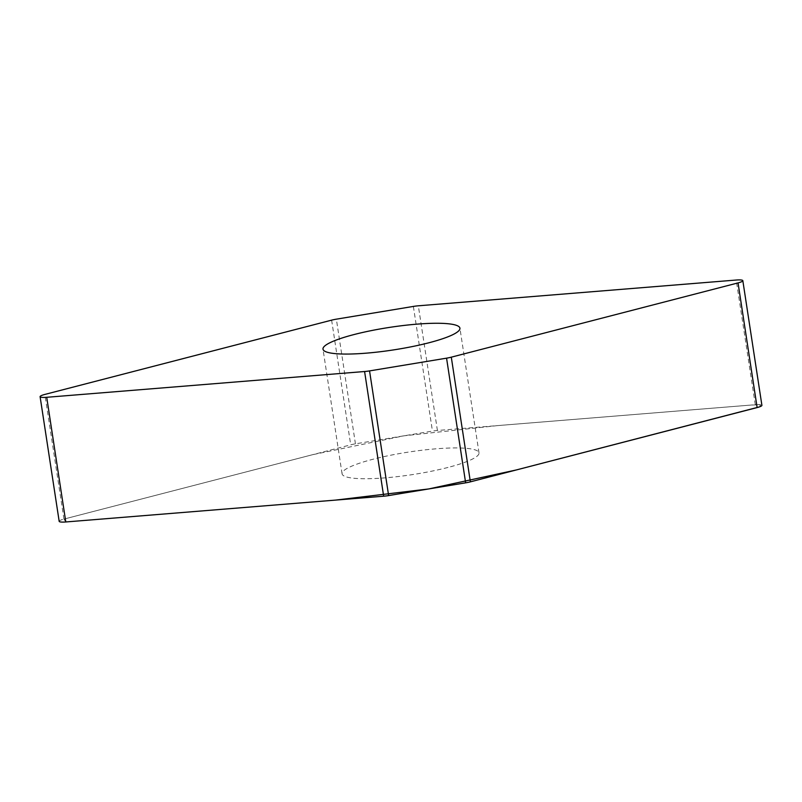 <?xml version="1.0" encoding="UTF-8"?>
<svg xmlns="http://www.w3.org/2000/svg" width="802" height="802" viewBox="0 0 802 802"><rect width="100%" height="100%" fill="white"/><g stroke="black" fill="none" stroke-linecap="round" stroke-linejoin="round"><path stroke-width="0.6" stroke-dasharray="4.01 3.01" d="M59.178 521.34A10.667 1.764 171.3 0 1 63.949 519.094L350.705 444.829A10.667 1.764 171.3 0 1 355.436 443.837L432.448 431.095A10.667 1.764 171.3 0 1 437.411 430.484L755.283 404.709A10.667 1.764 171.3 0 1 761.9 405.331M447.987 467.446A69.263 11.428 171.3 0 1 378.704 478.303A69.263 11.428 171.3 0 1 342.073 473.812A69.263 11.428 171.3 0 1 408.809 452.037A69.263 11.428 171.3 0 1 479.005 452.859A69.263 11.428 171.3 0 1 447.987 467.446M759.464 406.885L760.707 404.739L750.732 405.08L497.932 425.571L403.817 435.837L312.73 454.664L63.949 519.094L65.794 521.962M755.283 404.709L736.206 280.038M437.411 430.484L418.333 305.803M413.371 306.424L432.448 431.095M355.436 443.837L336.359 319.166M331.627 320.148L350.705 444.829M63.949 519.094L44.872 394.424M479.005 452.859L459.927 328.188M342.073 473.812L322.995 349.141"/><path stroke-width="1.2" d="M446.564 358.163A10.667 1.764 -8.7 0 0 451.295 357.171L738.051 282.905A10.667 1.764 -8.7 0 0 742.822 280.66A10.667 1.764 -8.7 0 0 736.206 280.038L418.333 305.803A10.667 1.764 -8.7 0 0 413.371 306.424L336.359 319.166A10.667 1.764 -8.7 0 0 331.627 320.148L44.872 394.424A10.667 1.764 -8.7 0 0 40.1 396.669A10.667 1.764 -8.7 0 0 46.716 397.291L364.589 371.516A10.667 1.764 -8.7 0 0 369.552 370.905L446.564 358.163L465.641 482.834L388.629 495.576A10.667 1.764 171.3 0 1 383.667 496.197L65.794 521.962A10.667 1.764 171.3 0 1 59.178 521.34L40.1 396.669M742.822 280.66L761.9 405.331A10.667 1.764 171.3 0 1 757.128 407.576L470.373 481.852A10.667 1.764 171.3 0 1 465.641 482.834M354.013 334.554A69.263 11.428 -8.7 0 0 322.995 349.141A69.263 11.428 -8.7 0 0 359.627 353.632A69.263 11.428 -8.7 0 0 428.91 342.775A69.263 11.428 -8.7 0 0 459.927 328.188A69.263 11.428 -8.7 0 0 423.296 323.697A69.263 11.428 -8.7 0 0 354.013 334.554M46.716 397.291L65.794 521.962L335.757 500.077L428.699 488.949L516.227 469.972L759.464 406.885M451.295 357.171L470.373 481.852M757.128 407.576L738.051 282.905M388.629 495.576L369.552 370.905M383.667 496.197L364.589 371.516"/></g></svg>

